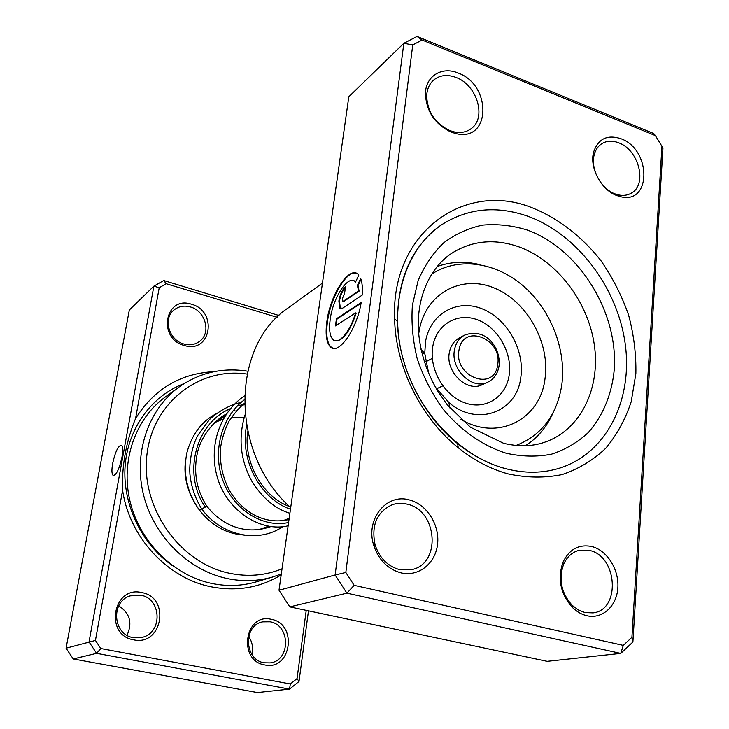 <?xml version="1.0" encoding="UTF-8"?>
<svg xmlns="http://www.w3.org/2000/svg" width="729" height="729" viewBox="0 0 729 729"><rect width="100%" height="100%" fill="white"/><g stroke="black" fill="none" stroke-linecap="round" stroke-linejoin="round"><path stroke-width="1.09" d="M532.571 207.956C558.514 218.436 582.161 236.779 600.978 260.718C612.57 277.539 621.764 295.6 628.553 314.892C633.82 334.547 636.262 354.148 635.87 373.704L631.223 401.67C625.436 419.257 616.944 434.785 605.772 448.253C593.187 460.199 578.653 468.966 562.15 474.57C544.827 478.106 526.803 477.878 508.067 473.886C490.562 469.066 473.959 460.354 458.249 447.743C420.815 417.872 395.483 366.477 394.589 318.6C390.963 232.387 464.938 180.181 532.571 207.956M504.75 468.428C524.424 473.659 543.014 473.467 560.51 467.863C607.284 452.563 633.118 398.918 625.117 343.14C617.244 287.29 577.259 234.346 528.197 216.376C496.458 205.223 467.362 208.175 440.917 225.234C412.049 246.092 397.569 278.214 397.46 321.589C398.335 366.86 422.246 415.375 457.621 443.642C472.465 455.579 488.175 463.835 504.75 468.428C458.769 455.999 415.958 409.816 402.362 356.308C388.675 302.79 405.561 249.327 440.917 225.234C467.362 208.175 496.458 205.223 528.197 216.376C577.259 234.346 617.244 287.29 625.117 343.14C633.118 398.918 607.284 452.563 560.51 467.863C543.014 473.467 524.424 473.659 504.75 468.428M353.756 280.729L355.688 281.74M355.561 282.023C348.726 273.439 332.761 297.66 330.155 319.657C328.943 329.098 329.763 335.604 332.606 339.176C337.819 345.92 350.102 332.269 355.579 312.887L335.458 325.89L336.433 318.746L361.183 302.508C356.709 330.447 337.5 356.581 329.918 346.375C326.319 341.91 325.289 333.745 326.82 321.863C330.1 294.197 350.33 263.716 358.796 275.125L355.561 282.023M356.262 273.229C346.539 269.949 330.392 297.888 327.421 322.045C325.89 333.928 326.929 342.092 330.529 346.557L332.98 348.252M342.584 308.176L339.714 308.057L338.867 300.977C340.051 294.352 342.256 289.632 345.482 286.807L344.516 293.905L342.302 298.644L342.584 300.986L343.55 301.031L358.486 290.935L357.42 285.376L360.682 278.451C362.222 282.524 362.714 288.092 362.149 295.145L342.584 308.176M345.382 287.581C342.448 290.734 340.479 295.263 339.477 301.168L340.325 308.249L340.88 308.713M409.406 499.948C426.711 504.258 439.76 524.698 437.591 543.971C435.687 563.307 418.738 577.076 401.068 572.894C388.056 569.313 379.025 560.373 373.959 546.076L373.631 544.973C365.357 518.975 386.652 493.041 409.406 499.948M399.665 569.65L411.885 569.595C441.601 563.635 437.382 510.154 407.174 504.158C402.062 502.892 397.086 503.074 392.257 504.723C376.893 511.876 371.161 525.172 375.052 544.609L375.353 545.602C379.882 558.414 387.992 566.433 399.665 569.65M458.222 73.064C491.683 84.901 490.972 141.462 456.864 133.799L451.451 132.259C435.076 124.459 426.401 111.628 425.417 93.777C425.536 76.089 441.974 66.047 458.222 73.064M450.03 130.673L454.887 132.058C461.302 133.161 466.788 131.976 471.362 128.495C486.817 117.624 476.976 84.956 456.135 77.493C447.287 74.176 439.751 75.078 433.509 80.181C429.226 84.09 426.948 89.412 426.675 96.146C427.558 112.157 435.341 123.666 450.03 130.673M620.98 138.738C651.498 149.481 651.617 204.849 620.589 196.693L616.916 195.582C601.206 190.096 589.132 167.369 593.688 151.832C598.29 138.683 607.385 134.318 620.98 138.738M615.103 193.905L618.402 194.898C623.177 195.919 627.441 195.354 631.205 193.203C647.689 184.774 638.978 149.928 618.775 142.838C612.342 140.36 606.619 140.688 601.607 143.804C597.999 146.228 595.547 149.837 594.253 154.648C590.18 168.599 600.997 188.966 615.103 193.905M591.802 546.531C607.075 550.331 619.149 569.495 617.864 587.793C616.807 606.145 602.418 619.422 586.854 615.732C581.706 614.511 576.976 611.841 572.684 607.713C560.574 594.199 557.33 579.063 562.943 562.323C569.24 549.256 578.862 543.998 591.802 546.531M584.94 612.551L593.051 612.889C620.999 609.991 617.481 555.89 589.424 550.422L579.473 550.24C572.247 552.035 566.925 556.838 563.49 564.638C558.46 579.664 561.376 593.233 572.229 605.362L578.297 609.936L584.94 612.551M322.464 283.062L288.438 307.729C230.692 345.51 229.653 453.238 290.689 507.666M412.76 44.916L403.839 43.303L348.808 96.757L279.007 590.253L335.13 574.99L403.839 43.303L417.061 36.45L653.731 133.525L655.389 135.603L422.118 40.04L412.76 44.916L345.828 572.475L354.157 585.36L623.304 645.384L631.925 637.292L661.941 146.274L655.389 135.603M661.941 146.274L662.934 148.525L632.909 641.985L620.762 653.403L346.895 593.169L335.13 574.99L345.828 572.475M279.007 590.253L289.832 606.893L547.187 661.331L620.762 653.403L623.304 645.384M289.832 606.893L346.895 593.169L354.157 585.36M632.909 641.985L631.925 637.292M422.118 40.04L417.061 36.45M360.992 279.316L358.039 285.577L359.115 291.135L344.161 301.223L343.204 301.195M359.115 291.135L358.486 290.935M358.039 285.577L357.42 285.376M361.065 303.2L337.044 318.938L336.433 318.746M337.044 318.938L336.16 325.444M335.14 340.725C342.648 341.409 349.674 332.196 356.208 313.078L355.579 312.887M479.928 264.645C465.02 261.018 450.732 261.656 437.081 266.568M525.39 445.738C537.601 437.892 546.814 426.957 553.01 412.915M449.356 352.572C445.246 371.717 467.061 392.758 482.343 384.657L487.646 382.233C472.301 390.37 450.367 369.175 454.477 349.92C455.762 343.077 459.088 338.165 464.446 335.176L459.297 337.901C453.957 340.88 450.65 345.765 449.356 352.572M515.904 445.474L517.226 445C542.185 434.648 557.029 414.692 561.767 385.112C566.551 350.348 551.252 310.618 524.023 286.588C496.814 262.595 459.58 256.572 432.68 273.484L431.504 274.25L432.68 273.484M460.755 419.275C497.725 441.765 540.399 419.457 545.01 378.688C550.313 342.84 527.058 301.195 494.216 287.982C461.475 274.25 425.754 293.222 419.23 330.483L418.692 333.946M447.114 404.604L449.902 403.347M436.516 388.858L442.758 385.869M425.608 361.857L432.333 358.349M422.127 354.121L424.734 352.727M201.669 508.869L205.332 507.102L206.48 505.662M201.687 508.851L199.454 510.182C186.943 492.449 182.769 473.267 186.925 452.636C191.964 434.165 201.86 421.125 216.622 413.525M121.953 457.238C123.064 450.595 122.9 446.613 121.461 445.291C118.28 445.51 115.346 451.533 112.667 463.38C111.528 470.096 111.692 474.114 113.177 475.454C116.339 475.199 119.264 469.13 121.953 457.238M281.184 574.889C260.025 587.802 236.597 591.766 210.9 586.763C167.378 578.206 129.197 537 122.609 490.161L95.435 640.436L100.793 648.518L290.333 683.966L297.049 678.571L306.235 610.355M277.138 317.306L166.203 283.718L159.214 287.718L135.558 418.555C126.026 441.747 121.707 465.612 122.609 490.161M135.558 418.555C154.266 388.994 180.409 373.366 213.998 371.681M184.373 345.491C157.127 338.693 165 295.099 191.481 304.23C218.053 311.064 211.018 353.966 184.373 345.491M190.36 306.936C183.972 305.205 178.414 306.308 173.675 310.235C162.695 319.029 169.192 340.452 183.963 344.015C189.914 345.573 195.153 344.653 199.691 341.272C211.492 332.871 205.45 310.773 190.36 306.936M264.8 664.948C237.499 660.784 244.734 612.524 271.288 619.331C297.897 623.614 291.518 671.017 264.8 664.948M270.058 621.791L262.75 621.855C242.976 625.136 244.069 660 264.217 662.789L270.14 662.898C290.807 660.693 290.561 624.908 270.058 621.791M133.653 639.834C104.01 635.26 113.031 585.287 141.791 592.604C170.65 597.306 162.603 646.359 133.653 639.834M140.642 595.192L130.163 595.885C110.471 601.543 112.849 634.777 133.325 637.638L141.873 637.401C162.913 633.136 161.738 598.427 140.642 595.192M244.853 535.223L235.349 533.856C204.621 527.541 180.737 492.421 185.613 460.309M244.251 417.27L231.485 417.27M223.311 419.029L214.754 422.601M202.088 509.389L203.619 511.211M247.003 374.077C199.527 366.824 152.416 402.663 146.857 455.251C140.67 507.721 179.689 563.016 229.316 573.231C247.842 577.086 265.42 575.609 282.041 568.811M281.312 573.987L272.956 576.921C258.102 581.295 242.721 581.806 226.828 578.48C187.909 570.169 153.382 535.751 143.34 494.171C133.252 452.591 148.57 408.996 179.279 386.871C199.928 372.51 222.719 367.288 247.641 371.198M179.279 386.871L165.41 396.922C135.339 418.592 120.303 461.083 130.063 501.525C139.777 541.957 173.402 575.363 211.428 583.391C226.956 586.599 241.992 586.07 256.535 581.797L272.956 576.921M308.476 610.829L298.999 681.469L289.531 689.096L96.611 653.339L89.038 641.93L153.865 286.151L163.733 280.519L279.016 315.502M159.214 287.718L153.865 286.151L129.325 309.98L66.066 648.181L73.237 658.961L257.437 692.55L289.531 689.096L290.333 683.966M95.435 640.436L66.066 648.181M100.793 648.518L96.611 653.339L73.237 658.961M258.877 529.655L268.472 526.247M118.727 605.854C129.89 613.125 132.651 622.931 126.992 635.269M248.662 636.508C252.352 641.939 253.41 647.881 251.842 654.341M166.203 283.718L163.733 280.519M298.999 681.469L297.049 678.571M344.161 301.223L343.55 301.031M518.246 246.621C494.499 238.547 472.656 240.57 452.718 252.681C432.06 265.365 416.095 295.127 418.51 331.495C420.269 352.535 426.775 372.574 438.02 391.61L447.223 404.741L470.424 427.23L503.712 443.35C523.604 448.007 537.191 444.963 545.93 441.783C581.359 428.989 600.842 387.309 594.217 344.052C587.683 300.758 556.273 260.071 518.246 246.621M506.163 453.228C482.726 445.811 460.509 430.301 442.713 408.677C431.796 393.314 423.303 376.683 417.243 358.786C412.778 340.598 411.165 322.728 412.404 305.159L418.109 280.683C424.424 265.784 432.962 253.154 443.724 242.803C455.497 234.009 468.51 228.104 482.753 225.106C497.369 223.821 512.095 225.434 526.939 229.945C579.063 248.571 618.392 312.067 614.255 369.813C611.749 394.589 603.138 415.466 588.412 432.434C577.732 442.366 565.431 449.611 551.525 454.176C536.945 457.001 521.827 456.691 506.163 453.228M458.997 350.102C453.584 377.011 494.526 392.175 497.643 364.855C502.855 338.602 462.76 322.829 458.997 350.102M435.359 387.09L449.046 402.654C477.34 427.121 516.888 412.085 520.779 377.595C524.998 350.394 507.256 318.664 482.234 308.841C457.293 298.617 430.402 313.324 425.572 341.363L424.743 353.355L428.752 373.685M509.143 375.28C512.615 353.437 498.299 327.877 478.169 320.058C458.094 311.93 436.625 323.886 432.826 346.293C428.725 368.592 443.843 395.419 464.601 402.772C485.304 410.463 505.972 397.241 509.143 375.28M205.332 507.102C182.56 475.026 194.898 423.403 230.373 408.687M237.335 406.007L244.324 404.24M288.593 522.474C264.317 528.097 235.093 511.257 223.603 482.325C211.939 453.484 220.605 417.735 244.288 399.82M290.47 509.225C261.328 499.52 239.559 460.992 246.53 425.782M172.436 565.677C141.235 543.743 122.272 503.684 125.124 465.813C128.022 427.914 151.951 395.692 184.109 383.6M289.185 518.301L282.843 520.734M244.333 404.395L240.379 406.818M224.933 416.277L215.037 422.328M330.529 346.557L329.918 346.375M340.325 308.249L339.714 308.057M454.887 132.058L456.864 133.799M618.402 194.898L620.589 196.693M572.229 605.362L572.684 607.713M563.49 564.638L562.943 562.323M594.253 154.648L593.688 151.832M426.675 96.146L425.417 93.777M375.353 545.602L373.959 546.076M375.052 544.609L373.631 544.973M457.621 443.642L458.249 447.743M397.46 321.589L394.589 318.6M487.646 382.233C493.98 379.089 497.779 373.631 499.055 365.858C501.087 348.69 486.398 326.838 464.446 335.176M515.941 445.474L517.226 445M449.046 402.654L449.848 407.939M424.743 353.355L421.043 349.501M206.544 505.78C196.156 489.132 193.194 471.098 197.668 451.688C202.225 433.199 217.488 418.154 226.364 414.054M233.08 410.846L234.975 410.126M289.021 519.485C268.819 524.379 245.436 516.542 229.726 490.945C222.719 477.814 219.629 463.68 220.45 448.563C221.826 438.803 224.705 429.636 229.106 421.061C235.011 412.523 240.078 406.645 244.315 403.438M289.541 506.564C262.577 497.05 243.267 461.822 247.723 431.723M206.544 505.753C213.46 514.738 221.835 521.372 231.676 525.664C244.388 530.985 257.446 531.304 270.833 526.602M225.133 415.94L220.149 418.072M240.233 402.636C227.958 405.06 213.36 415.147 208.968 420.205L198.042 435.095C194.889 440.024 188.765 456.901 189.923 474.16C191.226 486.808 195.162 498.408 201.751 508.96C221.015 535.669 258.248 543.706 282.761 526.702M288.128 525.791C261.237 532.626 226.2 510.801 216.996 476.128C208.512 445.264 220.094 412.587 244.379 395.938M289.896 513.289C275.243 508.851 262.595 498.226 251.952 481.395C240.36 460.227 238.037 438.065 244.999 414.901M113.76 475.6L113.177 475.454"/></g></svg>
